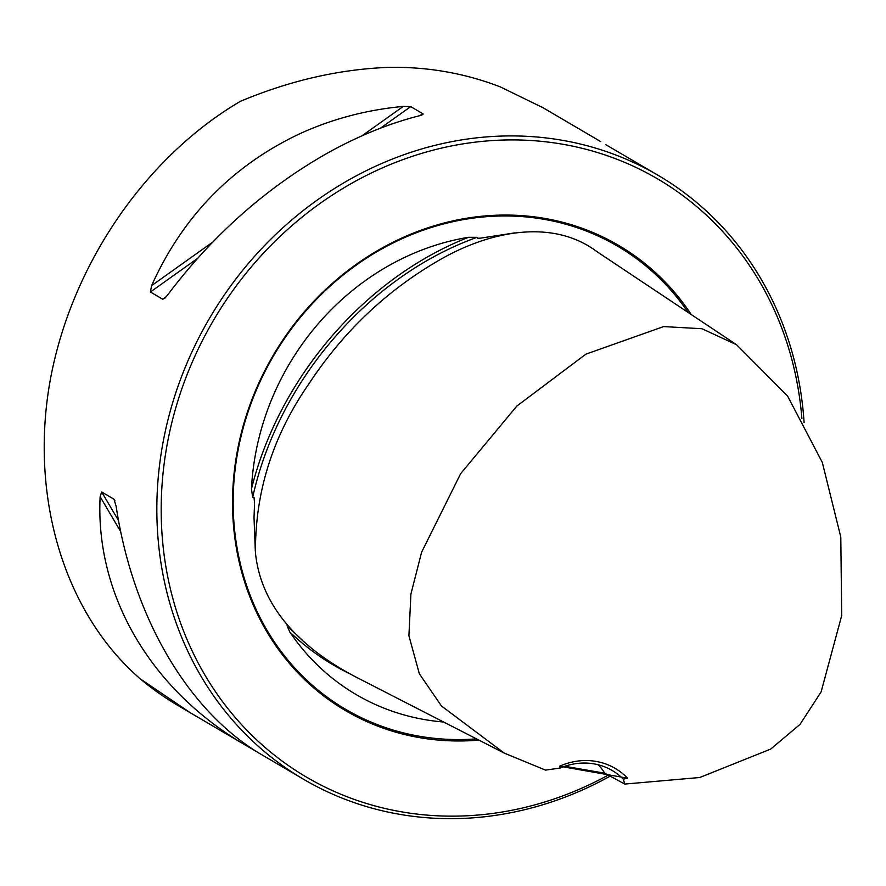 <?xml version="1.0" encoding="UTF-8"?>
<svg xmlns="http://www.w3.org/2000/svg" width="886" height="886" viewBox="0 0 886 886"><rect width="100%" height="100%" fill="white"/><g stroke="black" fill="none" stroke-linecap="round" stroke-linejoin="round"><path stroke-width="1.33" d="M190.612 712.942L140.221 678.82C64.944 613.721 29.792 498.907 49.705 383.129C69.972 267.362 144.019 157.941 240.427 101.303C290.243 80.449 339.836 69.13 389.209 67.358A350.169 314.464 -59.6 0 1 500.446 86.95L543.129 107.793M328.064 152.769C358.509 135.879 388.91 123.553 419.266 115.789L423.043 113.851L410.716 106.608L403.285 106.409C365.708 109.93 330.445 119.4 297.497 134.816C231.069 166.889 182.427 217.17 151.595 285.646L150.399 291.992L162.725 299.224L164.94 298.106L167.565 295.027C212.873 235.045 266.376 187.622 328.064 152.769M804.089 422.522A350.169 314.464 120.4 0 0 658.154 175.339A350.169 314.464 120.4 0 0 362.119 172.77A350.169 314.464 120.4 0 0 158.516 474.497A350.169 314.464 120.4 0 0 303.499 779.237A350.169 314.464 120.4 0 0 610.177 776.125M422.965 114.482L420.994 115.302M303.499 779.237L262.289 755.038C188.541 712.255 132.778 617.309 116.11 506.127L113.984 499.195L101.657 491.963L100.129 496.747C95.179 595.226 150.83 690.105 246.02 745.491L257.206 751.959M114.438 499.726L114.903 500.767M605.758 144.662L658.154 175.339M560.24 768.029L559.598 766.213L627.554 778.174L623.334 779.148A66.705 59.894 120.4 0 0 612.281 770.554A66.705 59.894 120.4 0 0 560.24 768.029L545.532 770.111L504.234 753.1L441.472 705.998L419.333 673.748L408.911 635.749L410.905 594.107L421.592 552.255L460.654 473.656L516.848 406.054L585.923 354.134L663.614 326.58L701.978 328.728L736.543 344.732L787.588 396.064L822.308 462.403L840.792 537.049L841.7 615.571L821.112 691.911L800.014 724.405L770.709 749.08L699.73 777.509L624.763 784.066L623.334 779.148M504.234 753.1L355.12 676.616C308.417 652.063 261.47 612.47 255.478 552.964C254.958 492.372 272.7 436.111 308.682 384.17C342.96 332.029 386.329 290.785 438.78 260.429C488.286 231.545 552.022 217.768 597.12 251.768L736.543 344.732M564.825 766.29L604.806 773.201L624.763 784.066M559.598 766.213A70.038 62.895 -59.6 0 1 627.554 778.174M477.022 237.326L468.484 237.304A250.494 224.955 120.4 0 0 251.469 488.906L252.665 497.434C278.171 381.257 368.953 276 477.022 237.326L477.344 238.268L480.5 238.146L514.999 232.852M255.334 551.413L254.016 517.612L254.537 504.034M801.896 418.613A346.836 311.473 120.4 0 0 421.503 153.433A346.836 311.473 120.4 0 0 175.229 606.844A346.836 311.473 120.4 0 0 608.272 775.084M691.224 314.519A269.732 242.232 120.4 0 0 263.441 373.383A269.732 242.232 120.4 0 0 478.927 740.12M252.665 497.434L254.005 497.378L254.548 502.871M287.175 624.442L288.703 626.723L287.042 625.726L289.833 632.039A250.494 224.955 120.4 0 0 443.609 722.012M598.238 764.773A66.705 59.894 -59.6 0 1 604.806 773.201M246.02 745.491L178.64 705.909A350.169 314.464 -59.6 0 1 140.221 678.82M688.178 312.492A268.547 241.158 120.4 0 0 415.589 233.018A268.547 241.158 120.4 0 0 233.494 488.895A268.547 241.158 120.4 0 0 476.48 738.858M251.469 488.906C279.267 377.37 365.087 277.872 468.484 237.304M349.461 673.637C327.477 662.894 307.597 649.028 289.833 632.039M302.292 640.135L287.042 625.726M101.657 491.963L118.547 520.591M100.129 496.747L120.706 531.633M246.474 744.816L247.305 746.233M166.203 296.755L162.725 299.224M410.716 106.608L380.415 128.193M197.39 258.524L150.399 291.992M403.285 106.409L361.997 135.802M212.562 242.221L151.595 285.646M541.158 106.63L600.675 141.583"/></g></svg>

